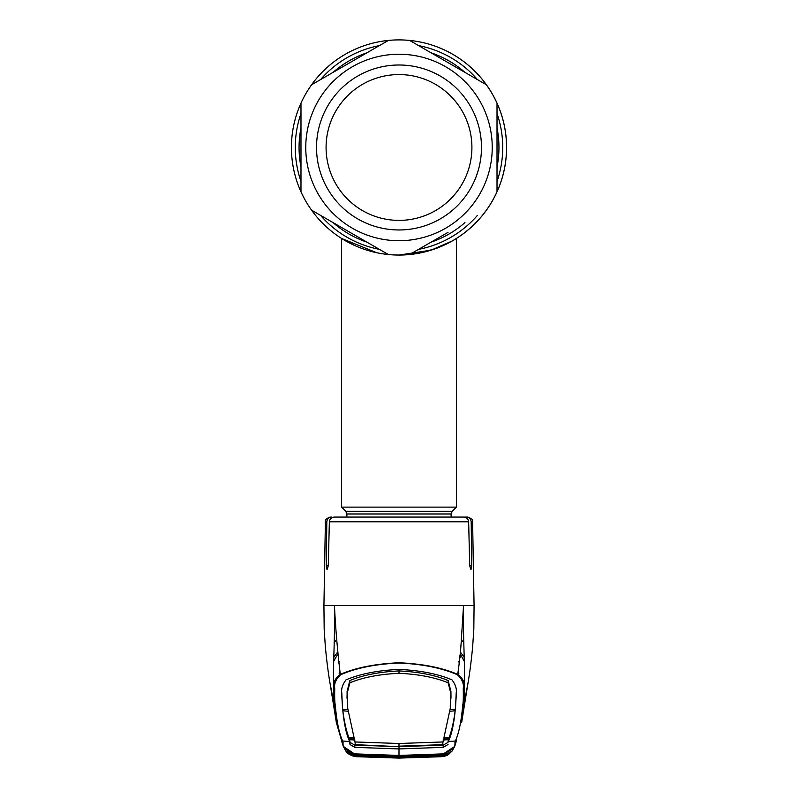 <?xml version="1.0" encoding="UTF-8"?>
<svg xmlns="http://www.w3.org/2000/svg" width="798" height="798" viewBox="0 0 798 798"><rect width="100%" height="100%" fill="white"/><g stroke="black" fill="none" stroke-linecap="round" stroke-linejoin="round"><path stroke-width="1.2" d="M376.746 252.737L341.624 238.482A107.58 107.58 0 0 1 409.613 40.429A107.58 107.58 0 0 1 409.613 254.532A107.58 107.58 0 0 1 291.42 147.48A107.58 107.58 0 0 1 399 39.9A107.58 107.58 0 0 1 506.58 147.48A107.58 107.58 0 0 1 399 255.061L415.918 253.724M367.609 250.382L376.606 252.707M392.018 254.831L398.97 255.061M403.01 254.981L409.125 254.582M421.444 252.697L424.815 251.919M427.758 251.151L429.015 250.791M432.237 249.794L432.755 249.624M421.344 252.717L437.045 248.108M438.73 247.46L436.516 248.308M376.327 252.647L370.242 251.141M346.881 517.074L346.881 513.972L345.763 511.269L341.624 507.129L456.376 507.129L456.376 238.482L453.843 240.028M341.624 507.129L341.624 238.482L354.651 245.495M371.669 251.53L376.786 252.747M421.254 252.737L431.09 250.163M435.548 248.657L439.508 247.141M439.907 246.981L441.414 246.353M446.641 243.939L447.389 243.56M451.788 241.215L455.239 239.191M451.907 241.156L431.04 250.183L399 255.061A107.58 107.58 0 0 0 497.014 103.142L497.014 191.819L497.014 103.142A107.58 107.58 0 0 0 492.166 93.685A107.58 107.58 0 0 1 497.014 103.142M448.007 232.368L409.613 254.532A107.58 107.58 0 0 1 388.387 254.532L311.589 210.193L388.387 254.532A107.58 107.58 0 0 0 409.613 254.532L446.561 233.206M327.569 188.717A82.473 82.473 0 0 1 357.763 76.049A82.473 82.473 0 0 1 470.431 106.244A82.473 82.473 0 0 1 440.237 218.911A82.473 82.473 0 0 1 327.569 188.717M335.858 183.939A72.917 72.917 0 0 1 362.541 84.329A72.917 72.917 0 0 1 462.142 111.022A72.917 72.917 0 0 1 435.459 210.622A72.917 72.917 0 0 1 335.858 183.939M486.411 84.768L409.613 40.429L486.411 84.768A107.58 107.58 0 0 1 492.166 93.685A107.58 107.58 0 0 0 388.387 40.429L311.589 84.768L388.387 40.429A107.58 107.58 0 0 1 409.613 40.429A107.58 107.58 0 0 0 300.986 103.142L300.986 191.819L300.986 103.142A107.58 107.58 0 0 1 311.589 84.768A107.58 107.58 0 0 0 341.624 238.482M300.986 191.819A107.58 107.58 0 0 0 311.589 210.193A107.58 107.58 0 0 1 300.986 191.819A107.58 107.58 0 0 0 305.834 201.266M497.014 191.819A107.58 107.58 0 0 1 486.411 210.193A107.58 107.58 0 0 0 497.014 191.819M340.028 672.036L339.12 673.273M459.688 655.856L460.566 657.133M337.614 652.096L333.714 657.502M399 743.497L399 746.17L441.304 744.724L442.74 744.085L443.02 741.96L399 743.497L354.98 741.96L347.679 708.085L347.07 691.477L349.843 680.534C362.96 675.078 379.349 671.876 399 670.928L399 669.432C420.107 670.39 437.773 673.861 451.997 679.856C455.478 684.564 456.885 688.883 456.217 692.794L455.608 706.14C454.232 722.409 451.808 734.22 448.346 741.571L455.339 740.993C458.87 733.412 461.314 721.582 462.67 705.502C463.269 703.028 463.468 697.332 463.249 688.405C464.037 683.657 462.072 679.098 457.364 674.739L457.703 674.37C459.568 661.791 460.815 649.552 461.473 637.652L463.548 605.532L324.347 605.532M326.821 521.772L325.394 521.772C324.636 520.126 326.222 518.56 330.173 517.074L331.689 517.074C328.786 517.323 327.17 518.89 326.821 521.772L326.192 565.812L327.06 569.672L328.287 565.812L329.355 521.772C329.774 518.85 331.479 517.284 334.462 517.074L463.538 517.074C466.521 517.284 468.217 518.85 468.645 521.772L469.713 565.812L470.94 569.672L471.808 565.812L471.179 521.772C470.84 518.9 469.214 517.333 466.311 517.074L457.134 517.074M334.681 623.647L335.848 624.994M333.644 661.442L337.783 653.971M460.207 653.971L464.356 661.442M464.286 657.502L460.386 652.096M463.319 623.647L462.152 624.994M466.311 517.074L467.828 517.074C475.229 520.126 471.239 520.246 472.606 521.772L471.179 521.772M344.108 517.074L340.866 517.074M457.364 674.739C441.813 667.956 422.351 664.046 399 663.028C375.639 664.046 356.187 667.956 340.636 674.739L340.297 674.37C355.978 667.647 375.549 663.786 399 662.769C422.451 663.786 442.022 667.647 457.703 674.37C462.89 678.37 465.104 682.729 464.366 687.467C465.334 670.37 462.71 632.874 463.548 605.532L473.653 605.532M334.452 605.532C335.28 632.475 332.646 672.674 333.634 687.467C332.896 682.729 335.11 678.37 340.297 674.37C337.355 649.562 335.409 626.61 334.452 605.532M345.743 750.808L356.716 756.594L354.372 756.265L348.616 753.671L348.028 752.723L353.165 754.359L355.489 754.589L356.048 753.871L355.489 754.589L343.3 746.389L336.367 722.589L334.063 704.405C333.434 701.961 333.285 696.315 333.634 687.467L334.751 688.405C334.532 697.312 334.731 703.008 335.33 705.502C336.686 721.582 339.13 733.412 342.661 740.993L343.11 742.679C342.312 747.147 346.412 750.878 355.409 753.891L399 755.437L442.591 753.891C451.598 750.868 455.698 747.128 454.89 742.679L455.339 740.993A1.436 1.426 -158.7 0 0 456.546 740.085L456.626 739.806M335.33 705.502L334.063 704.405L330.761 687.058M399 669.432C377.893 670.39 360.227 673.861 346.003 679.856C342.522 684.564 341.115 688.883 341.783 692.794L342.392 706.14C343.768 722.409 346.192 734.22 349.654 741.571L342.661 740.993A1.436 1.426 -21.3 0 1 341.454 740.085L336.367 722.589L329.883 682.34M347.918 709.701L342.661 709.252L342.352 707.058M340.636 674.739C335.928 679.098 333.973 683.647 334.751 688.405M341.694 694.799L342.422 705.622M347.679 708.085L347.679 704.724M347 698.25L347.11 693.522L349.883 682.779L349.843 680.534M349.883 682.779C363.08 677.372 379.449 674.21 399 673.293C418.551 674.21 434.92 677.372 448.117 682.779L448.157 680.534C435.04 675.078 418.651 671.876 399 670.928L399 673.293M443.05 740.045L448.306 739.656L447.987 742.429L443.209 745.083L399 746.669L356.696 744.724L355.26 744.085L354.98 741.96M443.02 741.96L450.321 708.085L450.89 693.522L448.117 682.779M451 698.25L450.93 691.477L448.157 680.534M450.321 708.085L450.321 704.724M456.306 694.799L455.578 705.622M455.648 707.058L455.339 709.252L450.082 709.701M449.912 711.257L455.169 710.789L455.139 709.262M455.169 710.789C453.623 722.33 451.598 731.277 449.084 737.621L443.828 738.05M447.987 742.429L448.785 738.429L443.518 738.848M354.95 740.045L349.694 739.656L350.013 742.429L354.791 745.083L399 746.669L399 755.915L355.409 753.891M354.482 738.848L349.215 738.429L349.983 744.514L354.791 747.347L399 748.933L443.209 747.347L448.017 744.514M348.088 711.257L342.831 710.789C344.377 722.33 346.402 731.277 348.916 737.621L354.172 738.05M342.831 710.789L342.861 709.262M448.785 738.429L448.775 737.641M349.215 738.429L349.225 737.641M463.249 688.405L464.366 687.467C464.715 696.315 464.566 701.961 463.937 704.405L467.239 687.068M462.67 705.502L463.937 704.405L461.633 722.589L468.117 682.34M454.89 742.679L456.187 741.561L454.67 746.449L442.621 754.359L399 755.915M456.157 741.681L454.7 746.389M356.078 755.108L399 756.075L438.032 754.838L442.511 754.589L442.591 753.891M436.725 754.549L436.885 755.267L442.232 755.117L399 756.105L359.958 754.858L360.048 754.12M355.499 754.619L349.065 753.362L349.654 754.31L356.716 756.574L399 757.96L441.284 756.574L448.346 754.31L448.935 753.362L442.501 754.619L441.952 753.871L442.511 754.589L444.835 754.359L449.972 752.723L449.384 753.671L443.628 756.265L437.494 756.853L399 757.97L356.716 756.594M442.481 754.589L438.032 754.838L437.952 754.12M343.3 746.389L341.883 741.871M348.497 752.913L353.165 754.359M356.746 756.704L399 758.1L441.294 756.704L399 758.1L356.746 756.704M360.606 756.135L360.566 756.853M437.394 756.135L437.494 756.853M441.284 756.594L451.877 751.357M444.835 754.359L449.503 752.913M458.88 673.273L457.972 672.036M361.275 754.549L361.115 755.267L399 756.424L436.885 755.267L399 756.434L355.858 755.127M441.922 755.108L442.661 755.187L442.172 756.005L436.117 756.644L399 757.711L361.883 756.644L356.457 756.155L355.339 755.187L361.115 755.267M399 755.716L399 756.424L359.958 754.858M355.828 756.005L357.195 755.297L399 756.993L436.017 755.925L440.346 755.447L441.294 754.479L442.142 755.127M355.818 755.127L356.716 754.469L357.295 755.108M361.883 756.644L361.993 755.317M436.117 756.644L436.007 755.317M442.172 756.005L440.705 755.108M441.284 756.574L440.346 755.447M356.716 756.574L357.654 755.447M352.955 738.739L352.955 737.951M445.045 738.739L445.045 737.951M497.014 127.929A99.95 99.95 0 0 1 497.014 167.031M464.945 222.592A99.95 99.95 0 0 1 431.08 242.143M366.92 242.143A99.95 99.95 0 0 1 333.055 222.592M300.986 167.031A99.95 99.95 0 0 1 300.986 127.929M497.014 113.516A103.74 103.74 0 0 1 497.014 181.445M477.423 215.38A103.74 103.74 0 0 1 418.591 249.355M379.409 249.355A103.74 103.74 0 0 1 320.577 215.38M300.986 181.445A103.74 103.74 0 0 1 300.986 113.516M333.055 72.369A99.95 99.95 0 0 1 366.92 52.818M431.08 52.818A99.95 99.95 0 0 1 464.945 72.369M320.577 79.581A103.74 103.74 0 0 1 379.409 45.606M418.591 45.606A103.74 103.74 0 0 1 477.423 79.581M346.881 513.972L451.119 513.972L452.237 511.269L456.376 507.129M345.763 511.269L452.237 511.269M479.748 100.857A93.236 93.236 0 0 1 445.613 228.228A93.236 93.236 0 0 1 318.252 194.094A93.236 93.236 0 0 1 352.387 66.733A93.236 93.236 0 0 1 479.748 100.857M334.083 642.859A21.516 21.067 180 0 1 336.666 639.906M468.645 521.772L329.355 521.772M463.917 642.859A21.516 21.067 -0 0 0 461.334 639.906M328.287 565.812L326.192 565.812M471.808 565.812L469.713 565.812M347.07 691.477L347.11 693.522M347.689 704.704L347.719 706.579M450.93 691.477L450.89 693.522M450.311 704.704L450.281 706.579M443.209 745.083L443.209 747.347M354.791 745.083L354.791 747.347M350.013 742.429L349.983 744.514M341.813 741.561L343.11 742.679M399 757.96L399 756.434M353.544 738.11L353.544 738.778M444.456 738.11L444.456 738.778M451.119 517.074L451.119 513.972M458.611 661.692L459.508 662.929M338.492 662.929L339.389 661.692M325.394 521.772L323.928 605.532L324.178 629.233L325.325 646.36C326.981 664.465 329.225 679.278 330.492 685.652L331.828 692.385M472.606 521.772L474.072 605.532L473.822 629.233L472.675 646.36C471.019 664.455 468.775 679.278 467.508 685.652L466.172 692.385M456.546 740.085L456.177 741.621M438.032 754.838L399 756.085M341.823 741.621L341.454 740.085M343.33 746.449L345.584 750.559M345.714 750.768C348.656 756.404 358.122 756.903 356.726 756.704M452.286 750.768L448.596 754.429C447 755.636 444.556 756.394 441.274 756.704M452.416 750.559L454.67 746.449M453.473 709.412L454.9 710.809M344.527 709.412L343.1 710.809M442.182 755.127L436.885 755.267"/></g></svg>
